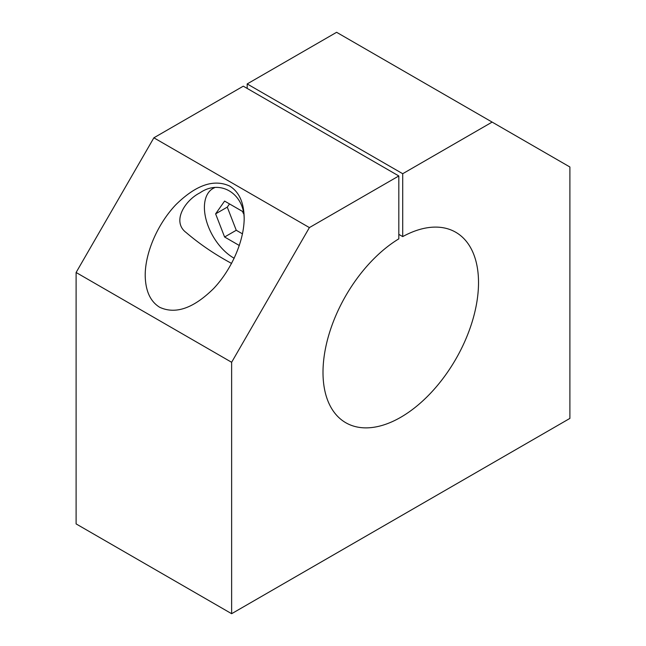 <?xml version="1.0" encoding="UTF-8"?>
<svg xmlns="http://www.w3.org/2000/svg" width="646" height="646" viewBox="0 0 646 646"><rect width="100%" height="100%" fill="white"/><g stroke="black" fill="none" stroke-linecap="round" stroke-linejoin="round"><path stroke-width="0.97" d="M234.207 258.263A41.239 23.813 60 0 1 206.752 221.966A41.239 23.813 60 0 1 212.954 188.511A41.239 23.813 60 0 1 214.512 187.744M239.351 245.52L224.598 237.001L215.619 213.858L224.598 201.084L242.557 211.452L243.276 213.309M402.708 236.606A109.973 63.494 120 0 1 455.745 232.253A109.973 63.494 120 0 1 455.745 359.233A109.973 63.494 120 0 1 345.78 422.726A109.973 63.494 120 0 1 328.556 335.855A109.973 63.494 120 0 1 398.816 238.85L398.816 175.962L243.292 86.176L153.869 137.808L76.107 272.491L76.107 523.906L231.631 613.7L569.893 418.406L569.893 166.991L492.131 122.094L402.708 173.717L402.708 236.606L398.816 234.361M242.492 233.868L236.258 230.267L227.279 207.124L229.524 203.934M227.279 207.124L215.619 213.858M398.816 175.962L309.394 227.594L231.631 362.285L231.631 613.7M402.708 173.717L247.184 83.932L247.184 88.421M492.131 122.094L336.606 32.3L247.184 83.932M153.869 137.808L309.394 227.594M229.685 186.064C213.834 178.756 195.859 185.006 175.752 204.814C157.648 223.928 145.205 252.618 145.205 275.244C145.423 290.797 150.26 301.472 159.699 307.286C175.55 314.594 193.534 308.344 213.632 288.536C231.736 269.422 244.18 240.732 244.18 218.106C243.962 202.553 239.125 191.878 229.685 186.064M231.575 263.471L229.685 262.389C213.721 253.652 199.226 243.712 186.185 232.576C171.513 221.651 184.909 200.405 199.913 192.863C221.005 178.175 245.625 194.834 244.107 221.328M76.107 272.491L231.631 362.285M236.258 230.267L224.598 237.001M214.23 187.776L212.954 188.511"/></g></svg>
